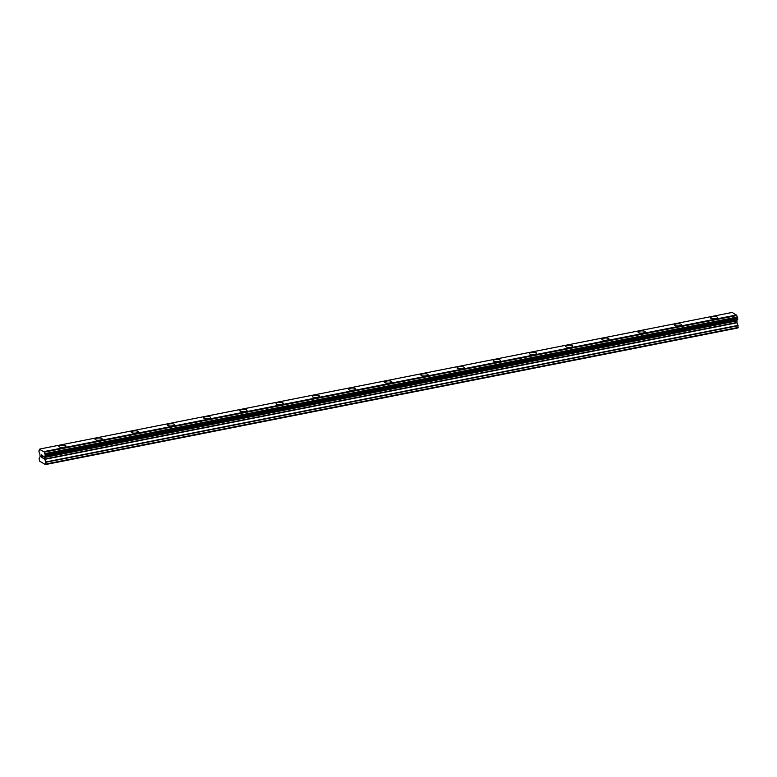 <?xml version="1.0" encoding="UTF-8"?>
<svg xmlns="http://www.w3.org/2000/svg" width="777" height="777" viewBox="0 0 777 777"><rect width="100%" height="100%" fill="white"/><g stroke="black" fill="none" stroke-linecap="round" stroke-linejoin="round"><path stroke-width="1.17" d="M710.489 317.851A3.574 1.127 177.9 0 1 712.412 316.783A3.574 1.127 177.9 0 1 717.627 317.589A3.574 1.127 177.9 0 1 715.704 318.667A3.574 1.127 177.9 0 1 710.489 317.851A3.574 1.127 177.9 0 1 712.412 316.773A3.574 1.127 177.9 0 1 717.627 317.589M674.29 325A3.574 1.127 177.9 0 1 676.213 323.922A3.574 1.127 177.9 0 1 681.429 324.737A3.574 1.127 177.9 0 1 679.506 325.806A3.574 1.127 177.9 0 1 674.29 324.99A3.574 1.127 177.9 0 1 676.213 323.912A3.574 1.127 177.9 0 1 681.429 324.728M638.082 332.138A3.574 1.127 177.9 0 1 640.005 331.06A3.574 1.127 177.9 0 1 645.221 331.876A3.574 1.127 177.9 0 1 643.298 332.954A3.574 1.127 177.9 0 1 638.082 332.138A3.574 1.127 177.9 0 1 640.005 331.06A3.574 1.127 177.9 0 1 645.221 331.876M601.884 339.277A3.574 1.127 177.9 0 1 603.807 338.209A3.574 1.127 177.9 0 1 609.022 339.015A3.574 1.127 177.9 0 1 607.099 340.093A3.574 1.127 177.9 0 1 601.884 339.277A3.574 1.127 177.9 0 1 603.807 338.199A3.574 1.127 177.9 0 1 609.022 339.015M565.675 346.425A3.574 1.127 177.9 0 1 567.598 345.347A3.574 1.127 177.9 0 1 572.824 346.163A3.574 1.127 177.9 0 1 570.891 347.232A3.574 1.127 177.9 0 1 565.675 346.416A3.574 1.127 177.9 0 1 567.598 345.338A3.574 1.127 177.9 0 1 572.824 346.153M529.477 353.564A3.574 1.127 177.9 0 1 531.4 352.486A3.574 1.127 177.9 0 1 536.616 353.302A3.574 1.127 177.9 0 1 534.693 354.38A3.574 1.127 177.9 0 1 529.477 353.564A3.574 1.127 177.9 0 1 531.4 352.486A3.574 1.127 177.9 0 1 536.616 353.302M493.278 360.703A3.574 1.127 177.9 0 1 495.202 359.625A3.574 1.127 177.9 0 1 500.417 360.441A3.574 1.127 177.9 0 1 498.494 361.519A3.574 1.127 177.9 0 1 493.278 360.703A3.574 1.127 177.9 0 1 495.202 359.625A3.574 1.127 177.9 0 1 500.417 360.441M457.07 367.842A3.574 1.127 177.9 0 1 458.993 366.773A3.574 1.127 177.9 0 1 464.209 367.589A3.574 1.127 177.9 0 1 462.286 368.657A3.574 1.127 177.9 0 1 457.07 367.842A3.574 1.127 177.9 0 1 458.993 366.763A3.574 1.127 177.9 0 1 464.209 367.579M420.872 374.99A3.574 1.127 177.9 0 1 422.795 373.912A3.574 1.127 177.9 0 1 428.01 374.728A3.574 1.127 177.9 0 1 426.087 375.806A3.574 1.127 177.9 0 1 420.872 374.99A3.574 1.127 177.9 0 1 422.795 373.912A3.574 1.127 177.9 0 1 428.01 374.728M384.664 382.129A3.574 1.127 177.9 0 1 386.587 381.051A3.574 1.127 177.9 0 1 391.812 381.866A3.574 1.127 177.9 0 1 389.879 382.944A3.574 1.127 177.9 0 1 384.664 382.129A3.574 1.127 177.9 0 1 386.587 381.051A3.574 1.127 177.9 0 1 391.812 381.866M348.465 389.267A3.574 1.127 177.9 0 1 350.388 388.199A3.574 1.127 177.9 0 1 355.604 389.005A3.574 1.127 177.9 0 1 353.681 390.083A3.574 1.127 177.9 0 1 348.465 389.267A3.574 1.127 177.9 0 1 350.388 388.189A3.574 1.127 177.9 0 1 355.604 389.005M312.267 396.406A3.574 1.127 177.9 0 1 314.19 395.328A3.574 1.127 177.9 0 1 319.405 396.144A3.574 1.127 177.9 0 1 317.482 397.222A3.574 1.127 177.9 0 1 312.267 396.406A3.574 1.127 177.9 0 1 314.19 395.338A3.574 1.127 177.9 0 1 319.405 396.153M276.058 403.554A3.574 1.127 177.9 0 1 277.981 402.476A3.574 1.127 177.9 0 1 283.197 403.292A3.574 1.127 177.9 0 1 281.274 404.37A3.574 1.127 177.9 0 1 276.058 403.554A3.574 1.127 177.9 0 1 277.981 402.476A3.574 1.127 177.9 0 1 283.197 403.292M239.86 410.693A3.574 1.127 177.9 0 1 241.783 409.625A3.574 1.127 177.9 0 1 246.999 410.431A3.574 1.127 177.9 0 1 245.076 411.509A3.574 1.127 177.9 0 1 239.86 410.693A3.574 1.127 177.9 0 1 241.783 409.615A3.574 1.127 177.9 0 1 246.999 410.431M203.652 417.841A3.574 1.127 177.9 0 1 205.584 416.763A3.574 1.127 177.9 0 1 210.8 417.579A3.574 1.127 177.9 0 1 208.877 418.648A3.574 1.127 177.9 0 1 203.652 417.832A3.574 1.127 177.9 0 1 205.575 416.754A3.574 1.127 177.9 0 1 210.8 417.57M167.453 424.98A3.574 1.127 177.9 0 1 169.376 423.902A3.574 1.127 177.9 0 1 174.592 424.718A3.574 1.127 177.9 0 1 172.669 425.796A3.574 1.127 177.9 0 1 167.453 424.98A3.574 1.127 177.9 0 1 169.376 423.902A3.574 1.127 177.9 0 1 174.592 424.718M131.255 432.119A3.574 1.127 177.9 0 1 133.178 431.041A3.574 1.127 177.9 0 1 138.393 431.857A3.574 1.127 177.9 0 1 136.47 432.935A3.574 1.127 177.9 0 1 131.255 432.119A3.574 1.127 177.9 0 1 133.178 431.041A3.574 1.127 177.9 0 1 138.393 431.857M95.047 439.258A3.574 1.127 177.9 0 1 96.97 438.189A3.574 1.127 177.9 0 1 102.185 438.995A3.574 1.127 177.9 0 1 100.262 440.073A3.574 1.127 177.9 0 1 95.047 439.258A3.574 1.127 177.9 0 1 96.97 438.179A3.574 1.127 177.9 0 1 102.185 438.995M58.848 446.406A3.574 1.127 177.9 0 1 60.771 445.328A3.574 1.127 177.9 0 1 65.987 446.144A3.574 1.127 177.9 0 1 64.064 447.212A3.574 1.127 177.9 0 1 58.848 446.396A3.574 1.127 177.9 0 1 60.771 445.318A3.574 1.127 177.9 0 1 65.987 446.134M41.346 454.836L41.434 457.294L41.336 454.836L42.036 455.235L41.424 455.04L41.803 456.381M41.472 456.196L42.123 457.692M41.434 455.04L42.045 455.39M42.745 455.643L43.24 456.633L42.696 457.867L43.357 458.411L42.531 457.935L43.153 456.565L42.618 456.177M42.764 455.808L42.541 457.935L43.357 458.401M39.472 450.194L39.171 450.252A1.428 0.612 78.8 0 0 39.336 450.262A1.428 0.612 78.8 0 0 39.724 449.417L44.415 452.117A1.428 0.612 78.8 0 0 45.027 453.603L45.124 456.216A1.428 0.612 78.8 0 0 44.979 456.206A1.428 0.612 78.8 0 0 44.6 457.051L45.785 464.034L45.454 464.559L44.338 463.918L39.578 461.179L39.132 458.498L40.142 456.546L39.899 454.351A1.428 0.612 78.8 0 0 39.297 452.855L38.85 450.854L39.462 450.204M737.528 319.629L45.153 456.216L737.528 319.629L737.392 317.026A1.428 0.612 78.8 0 1 736.79 315.54L732.225 312.441L39.86 449.019M45.454 464.559L737.82 327.981L738.082 325.709L736.946 322.785L736.975 320.464A1.428 0.612 78.8 0 1 737.218 319.697M45.785 464.034L738.15 327.457M44.542 457.187L736.917 320.6M44.6 457.051L736.975 320.464M44.415 452.117L736.79 315.54M44.25 451.554L736.615 314.967M45.717 462.286L738.082 325.709M45.649 461.985L738.024 325.398M44.58 459.362L736.946 322.785M44.512 459.061L736.887 322.474M44.454 457.498L736.829 320.911M44.503 457.255L736.878 320.668M45.202 456.177L737.567 319.59M45.435 455.798L737.81 319.211M45.474 455.613L737.839 319.036M45.435 454.642L737.81 318.055M45.387 454.409L737.752 317.822M45.115 453.729L737.48 317.152M45.027 453.603L737.392 317.026M44.367 451.845L736.742 315.258"/></g></svg>
